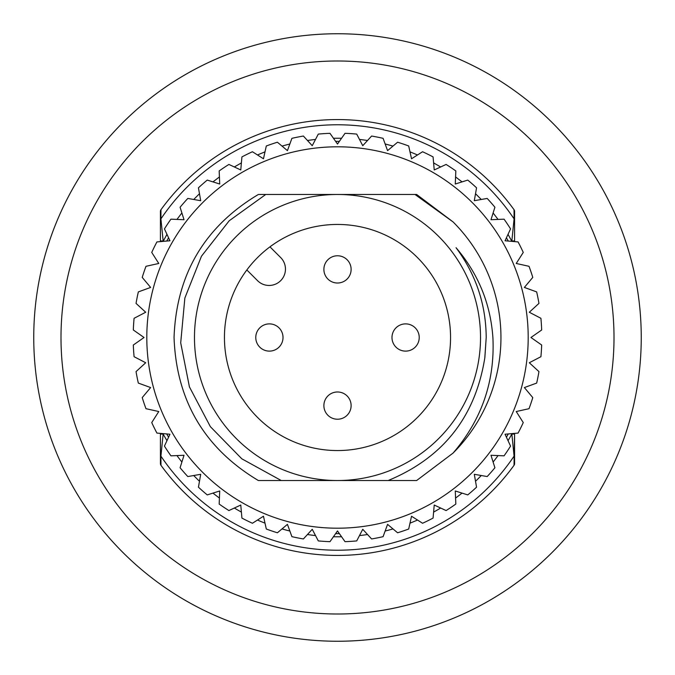 <?xml version="1.0" encoding="UTF-8"?>
<svg xmlns="http://www.w3.org/2000/svg" width="675" height="675" viewBox="0 0 675 675"><rect width="100%" height="100%" fill="white"/><g stroke="black" fill="none" stroke-linecap="round" stroke-linejoin="round"><path stroke-width="1.01" d="M323.882 405.608A13.618 13.618 0 0 1 337.5 391.981A13.618 13.618 0 0 1 351.118 405.608A13.618 13.618 0 0 1 337.5 419.226A13.618 13.618 0 0 1 323.882 405.608M255.774 337.5A13.618 13.618 0 0 1 269.392 323.882A13.618 13.618 0 0 1 283.019 337.5A13.618 13.618 0 0 1 269.392 351.118A13.618 13.618 0 0 1 255.774 337.5A13.618 13.618 0 0 0 269.392 351.118A13.618 13.618 0 0 0 283.019 337.5M323.882 269.392A13.618 13.618 0 0 1 337.5 255.774A13.618 13.618 0 0 1 351.118 269.392A13.618 13.618 0 0 1 337.5 283.019A13.618 13.618 0 0 1 323.882 269.392A13.618 13.618 0 0 0 337.5 283.019A13.618 13.618 0 0 0 351.118 269.392M391.981 337.5A13.618 13.618 0 0 1 405.608 323.882A13.618 13.618 0 0 1 419.226 337.5A13.618 13.618 0 0 1 405.608 351.118A13.618 13.618 0 0 1 391.981 337.5A13.618 13.618 0 0 0 405.608 351.118A13.618 13.618 0 0 0 419.226 337.5M337.5 33.75A303.75 303.75 0 0 1 641.25 337.5A303.75 303.75 0 0 1 337.5 641.25A303.75 303.75 0 0 1 33.75 337.5A303.75 303.75 0 0 1 337.5 33.75M337.5 60.995A276.505 276.505 0 0 1 614.005 337.5A276.505 276.505 0 0 1 337.5 614.005A276.505 276.505 0 0 1 60.995 337.5A276.505 276.505 0 0 1 337.5 60.995M160.422 433.392L160.422 463.666L160.422 434.059L163.148 434.059L160.92 456.114L160.979 465.311A217.941 217.941 0 0 1 160.945 465.269L160.422 463.666A2.725 2.725 0 0 0 160.945 465.269L160.979 465.311A217.941 217.941 0 0 0 514.021 465.311L514.578 434.059L514.578 463.666L514.055 465.269A2.725 2.725 0 0 0 514.578 463.666M337.5 146.804A190.696 190.696 0 0 1 528.196 337.5A190.696 190.696 0 0 1 337.5 528.196A190.696 190.696 0 0 1 146.804 337.5A190.696 190.696 0 0 1 337.5 146.804M345.018 541.679L337.5 530.955L329.982 541.679A204.314 204.314 0 0 1 318.296 540.911L312.247 529.301L303.396 538.954A204.314 204.314 0 0 1 291.912 536.667L287.432 524.365L277.4 532.778A204.314 204.314 0 0 1 266.304 529.014L263.469 516.232L252.425 523.26A204.314 204.314 0 0 1 241.92 518.079L240.773 505.035L228.901 510.562A204.314 204.314 0 0 1 219.164 504.056L219.729 490.978L207.242 494.91A204.314 204.314 0 0 1 198.442 487.19L200.703 474.297L187.81 476.558A204.314 204.314 0 0 1 180.09 467.758L184.022 455.271L170.944 455.836A204.314 204.314 0 0 1 164.438 446.099L169.965 434.227L156.921 433.08A204.314 204.314 0 0 1 151.74 422.575L158.768 411.531L145.986 408.696A204.314 204.314 0 0 1 142.222 397.6L150.635 387.568L138.333 383.088A204.314 204.314 0 0 1 136.046 371.604L145.699 362.753L134.089 356.704A204.314 204.314 0 0 1 133.321 345.018L144.045 337.5L133.321 329.982A204.314 204.314 0 0 1 134.089 318.296L145.699 312.247L136.046 303.396A204.314 204.314 0 0 1 138.333 291.912L150.635 287.432L142.222 277.4A204.314 204.314 0 0 1 145.986 266.304L158.768 263.469L151.74 252.425A204.314 204.314 0 0 1 156.921 241.92L169.965 240.773L164.438 228.901A204.314 204.314 0 0 1 170.944 219.164L184.022 219.729L180.09 207.242A204.314 204.314 0 0 1 187.81 198.442L200.703 200.703L198.442 187.81A204.314 204.314 0 0 1 207.242 180.09L219.729 184.022L219.164 170.944A204.314 204.314 0 0 1 228.901 164.438L240.773 169.965L241.92 156.921A204.314 204.314 0 0 1 252.425 151.74L263.469 158.768L266.304 145.986A204.314 204.314 0 0 1 277.4 142.222L287.432 150.635L291.912 138.333A204.314 204.314 0 0 1 303.396 136.046L312.247 145.699L318.296 134.089A204.314 204.314 0 0 1 329.982 133.321L337.5 144.045L345.018 133.321A204.314 204.314 0 0 1 356.704 134.089L362.753 145.699L371.604 136.046A204.314 204.314 0 0 1 383.088 138.333L387.568 150.635L397.6 142.222A204.314 204.314 0 0 1 408.696 145.986L411.531 158.768L422.575 151.74A204.314 204.314 0 0 1 433.08 156.921L434.227 169.965L446.099 164.438A204.314 204.314 0 0 1 455.836 170.944L455.271 184.022L467.758 180.09A204.314 204.314 0 0 1 476.558 187.81L474.297 200.703L487.19 198.442A204.314 204.314 0 0 1 494.91 207.242L490.978 219.729L504.056 219.164A204.314 204.314 0 0 1 510.562 228.901L505.035 240.773L518.079 241.92A204.314 204.314 0 0 1 523.26 252.425L516.232 263.469L529.014 266.304A204.314 204.314 0 0 1 532.778 277.4L524.365 287.432L536.667 291.912A204.314 204.314 0 0 1 538.954 303.396L529.301 312.247L540.911 318.296A204.314 204.314 0 0 1 541.679 329.982L530.955 337.5L541.679 345.018A204.314 204.314 0 0 1 540.911 356.704L529.301 362.753L538.954 371.604A204.314 204.314 0 0 1 536.667 383.088L524.365 387.568L532.778 397.6A204.314 204.314 0 0 1 529.014 408.696L516.232 411.531L523.26 422.575A204.314 204.314 0 0 1 518.079 433.08L505.035 434.227L510.562 446.099A204.314 204.314 0 0 1 504.056 455.836L490.978 455.271L494.91 467.758A204.314 204.314 0 0 1 487.19 476.558L474.297 474.297L476.558 487.19A204.314 204.314 0 0 1 467.758 494.91L455.271 490.978L455.836 504.056A204.314 204.314 0 0 1 446.099 510.562L434.227 505.035L433.08 518.079A204.314 204.314 0 0 1 422.575 523.26L411.531 516.232L408.696 529.014A204.314 204.314 0 0 1 397.6 532.778L387.568 524.365L383.088 536.667A204.314 204.314 0 0 1 371.604 538.954L362.753 529.301L356.704 540.911A204.314 204.314 0 0 1 345.018 541.679L341.272 536.33M480.524 337.5A143.024 143.024 0 0 1 337.5 480.524A143.024 143.024 0 0 1 194.476 337.5A143.024 143.024 0 0 1 337.5 194.476A143.024 143.024 0 0 1 480.524 337.5M224.446 337.5A113.054 113.054 0 0 1 337.5 224.446A113.054 113.054 0 0 1 450.554 337.5A113.054 113.054 0 0 1 337.5 450.554A113.054 113.054 0 0 1 224.446 337.5M281.247 480.524L258.365 480.524C204.474 448.284 176.369 400.613 174.049 337.5C176.369 274.387 204.474 226.716 258.365 194.476C204.474 226.716 176.369 274.387 174.049 337.5C176.369 274.387 204.474 226.716 258.365 194.476C204.474 226.716 176.369 274.387 174.049 337.5C176.369 274.387 204.474 226.716 258.365 194.476C204.474 226.716 176.369 274.387 174.049 337.5C176.369 274.387 204.474 226.716 258.365 194.476L265.748 194.476L229.213 220.759L201.471 256.213L184.857 298.038L180.706 342.832L189.422 386.885L210.364 426.659L241.819 458.814L281.247 480.524L388.159 480.524C443.138 457.768 475.36 416.88 484.81 357.851L486.211 337.5C485.949 304.332 475.9 274.413 456.055 247.725C478.229 273.662 490.506 303.59 492.893 337.5C495.037 381.13 481.764 419.656 453.077 453.077L416.635 480.524L378.228 480.524M378.228 194.476L416.635 194.476L378.228 194.476L416.635 194.476L378.228 194.476L416.635 194.476L378.228 194.476L416.635 194.476L453.077 221.923L416.635 194.476L453.077 221.923L416.635 194.476L453.077 221.923L414.99 194.476L337.5 194.476L416.635 194.476L453.077 221.923A163.451 163.451 0 0 1 453.077 453.077M337.5 194.476L265.748 194.476M337.5 480.524L281.289 480.524M258.365 480.524C204.474 448.284 176.369 400.613 174.049 337.5C176.369 400.613 204.474 448.284 258.365 480.524C204.474 448.284 176.369 400.613 174.049 337.5C176.369 400.613 204.474 448.284 258.365 480.524C204.474 448.284 176.369 400.613 174.049 337.5C176.369 400.613 204.474 448.284 258.365 480.524M367.192 534.136L371.604 538.954M383.088 536.667L385.324 530.533M417.074 519.758L422.575 523.26M433.08 518.079L433.654 511.574M461.531 492.952L467.758 494.91M476.558 487.19L475.428 480.76M494.91 467.758L492.952 461.531M497.534 455.549L504.056 455.836M510.562 446.099L507.811 440.176M511.574 433.654L518.079 433.08M523.26 422.575L519.758 417.074M532.778 397.6L528.584 392.597M530.533 385.324L536.667 383.088M538.954 371.604L534.136 367.192M534.136 307.808L538.954 303.396M536.667 291.912L530.533 289.676M528.584 282.403L532.778 277.4M504.056 219.164L497.534 219.451M492.952 213.469L494.91 207.242M467.758 180.09L461.531 182.047M455.549 177.466L455.836 170.944M446.099 164.438L440.176 167.189M422.575 151.74L417.074 155.242M410.105 152.364L408.696 145.986M397.6 142.222L392.597 146.416M385.324 144.467L383.088 138.333M371.604 136.046L367.192 140.864M359.716 139.877L356.704 134.089M333.728 138.67L329.982 133.321M257.926 155.242L252.425 151.74M241.92 156.921L241.346 163.426M198.442 187.81L199.572 194.24M194.24 199.572L187.81 198.442M180.09 207.242L182.047 213.469M164.438 228.901L167.189 234.824M163.426 241.346L156.921 241.92M142.222 277.4L146.416 282.403M133.321 329.982L138.67 333.728M134.089 356.704L139.877 359.716M140.864 367.192L136.046 371.604M138.333 383.088L144.467 385.324M155.242 417.074L151.74 422.575M156.921 433.08L163.426 433.654M199.572 480.76L198.442 487.19M207.242 494.91L213.469 492.952M228.901 510.562L234.824 507.811M252.425 523.26L257.926 519.758M277.4 532.778L282.403 528.584M303.396 538.954L307.808 534.136M315.284 535.123L317.393 539.173M329.982 541.679L333.728 536.33M160.422 211.334L160.945 209.731A217.941 217.941 0 0 1 160.962 209.706A2.725 2.725 0 0 0 160.422 211.334L160.422 220.379L160.92 218.886L163.148 240.941L160.422 240.941L160.422 220.379L160.422 241.608M514.038 209.706A217.941 217.941 0 0 1 514.055 209.731L514.578 211.334A2.725 2.725 0 0 0 514.055 209.731L514.021 209.689A217.941 217.941 0 0 0 160.979 209.689L160.92 218.886A212.718 212.718 0 0 1 514.08 218.886L514.021 209.689M514.578 211.334L514.578 240.941L514.578 211.334M160.422 454.621L160.92 456.114A212.718 212.718 0 0 0 514.08 456.114L511.852 434.059L514.578 434.059L514.578 433.392M514.578 241.608L514.578 240.941L511.852 240.941L514.08 218.886L514.578 220.379M511.852 241.372L508.03 234.343M498.066 219.426L493.104 212.971M481.275 199.479L475.521 193.717M462.038 181.887L455.574 176.934M440.657 166.97L433.603 162.894M417.521 154.955L409.995 151.841M393.002 146.078L385.138 143.969M367.554 140.468L359.471 139.404M341.567 138.24L333.433 138.24M315.529 139.404L307.446 140.468M289.862 143.969L281.998 146.078M265.005 151.841L257.479 154.955M241.397 162.894L234.343 166.97M219.426 176.934L212.963 181.887M199.479 193.717L193.725 199.479M181.887 212.963L176.934 219.426M166.97 234.343L163.148 241.372M168.581 437.189A196.147 196.147 0 0 1 166.708 433.941L169.965 434.227L168.581 437.189M166.708 241.059A196.147 196.147 0 0 1 168.581 237.811L169.965 240.773L166.708 241.059M339.373 533.638A196.147 196.147 0 0 1 335.627 533.638L337.5 530.955L339.373 533.638M508.292 433.941A196.147 196.147 0 0 1 506.419 437.189L505.035 434.227L508.292 433.941M506.419 237.811A196.147 196.147 0 0 1 508.292 241.059L505.035 240.773L506.419 237.811M335.627 141.362A196.147 196.147 0 0 1 339.373 141.362L337.5 144.045L335.627 141.362M246.839 269.958L257.555 280.673A16.343 16.343 0 0 0 280.673 280.673A16.343 16.343 0 0 0 280.673 257.555L269.958 246.839M456.055 247.725L457.388 249.514M486.211 337.5L484.878 357.337M163.148 433.628L163.148 434.059A199.302 199.302 0 0 0 166.97 440.657M176.943 455.574A199.302 199.302 0 0 0 181.896 462.029M193.725 475.521A199.302 199.302 0 0 0 199.479 481.275M212.971 493.104A199.302 199.302 0 0 0 219.426 498.057M234.343 508.03A199.302 199.302 0 0 0 241.397 512.097M257.487 520.037A199.302 199.302 0 0 0 265.005 523.15M281.998 528.922A199.302 199.302 0 0 0 289.853 531.023M307.454 534.524A199.302 199.302 0 0 0 315.529 535.587M333.433 536.76A199.302 199.302 0 0 0 341.567 536.76M337.5 391.981A13.618 13.618 0 0 1 351.118 405.608A13.618 13.618 0 0 1 337.5 419.226M511.852 433.628L511.852 434.059A199.302 199.302 0 0 1 508.03 440.657M359.471 535.587A199.302 199.302 0 0 0 367.546 534.524M385.147 531.023A199.302 199.302 0 0 0 393.002 528.922M409.995 523.15A199.302 199.302 0 0 0 417.513 520.037M433.603 512.097A199.302 199.302 0 0 0 440.657 508.03M455.574 498.057A199.302 199.302 0 0 0 462.029 493.104M475.521 481.275A199.302 199.302 0 0 0 481.275 475.521M493.104 462.029A199.302 199.302 0 0 0 498.057 455.574"/></g></svg>
